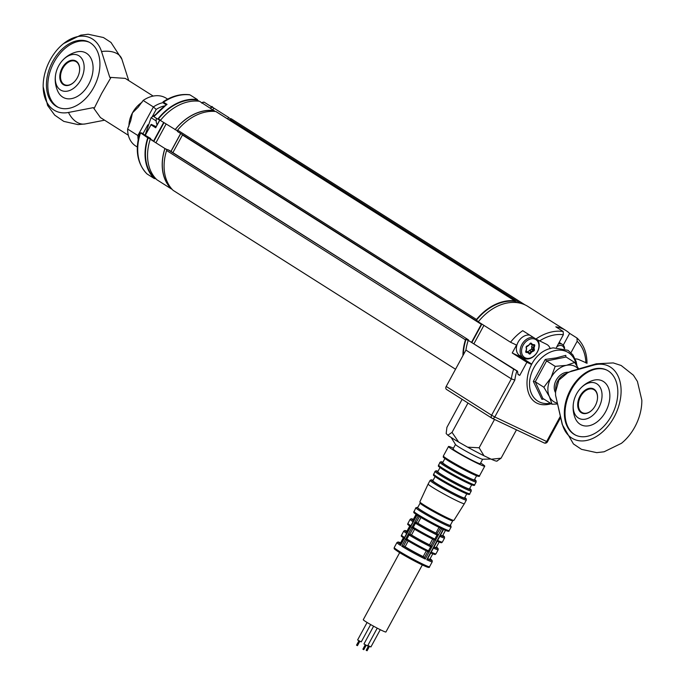 <?xml version="1.0" encoding="UTF-8"?>
<svg xmlns="http://www.w3.org/2000/svg" width="685" height="685" viewBox="0 0 685 685"><rect width="100%" height="100%" fill="white"/><g stroke="black" fill="none" stroke-linecap="round" stroke-linejoin="round"><path stroke-width="1.03" d="M173.279 190.447A1.027 0.762 -57.6 0 1 173.074 190.319A46.383 34.301 -57.6 0 1 166.592 150.512A1.027 0.762 -57.6 0 1 167.876 149.698L169.392 150.417A1.027 0.762 -57.6 0 1 169.503 150.494M468.643 340.531L468.591 340.214A1.027 0.762 122.4 0 0 468.249 339.717L169.392 150.417M515.257 301.494A1.027 0.762 122.4 0 0 514.709 300.835L215.852 111.527A1.027 0.762 -57.6 0 1 216.28 111.801M476.435 320.845L177.698 131.614A1.027 0.762 -57.6 0 1 177.638 130.167L476.495 319.475A46.383 34.301 -57.6 0 1 514.709 300.835M476.495 319.475A1.027 0.762 122.4 0 0 476.554 320.923L478.335 321.77M481.469 323.825A1.027 0.762 -57.6 0 1 481.315 324.313L182.458 135.013A1.027 0.762 122.4 0 0 182.578 134.714M471.648 342.132L481.315 324.313M167.876 149.698L468.249 339.717M466.733 339.007A1.027 0.762 122.4 0 0 465.449 339.82L166.592 150.512M462.94 355.592A46.383 34.301 -57.6 0 1 465.449 339.82M172.894 152.627L182.458 135.013M177.638 130.167A46.383 34.301 -57.6 0 1 215.852 111.527M229.621 120.183L230.066 119.361A1.027 0.762 -57.6 0 1 231.402 118.89L524.984 304.851M211.905 106.423L211.999 106.483A46.383 34.301 -57.6 0 1 213.497 108.033M211.956 106.449L211.331 106.714L204.01 102.082L202.503 102.356M210.5 108.247L211.331 106.714M197.434 99.573L189.993 94.89L197.434 99.573L197.485 100.216M160.436 120.397L157.773 119.139A46.383 34.301 -57.6 0 1 197.314 99.53M153.637 140.956L163.655 122.512M150.631 138.49L141.067 132.787L150.631 138.49L150.743 139.166M148.388 137.428L147.746 137.831L140.776 132.984M147.155 174.024L154.39 178.605A46.383 34.301 -57.6 0 1 147.746 137.831M154.39 178.605L155.024 178.408M163.92 102.459L167.046 104.403A46.383 34.301 122.4 0 0 153.962 116.724L157.773 119.139M159.836 120.115L155.675 127.77L155.974 127.29L155.675 127.77L150.991 124.798L145.366 135.15M142.137 133.104L141.452 133.301L142.137 133.104M189.993 94.89L189.531 94.727C180.669 93.691 171.832 96.063 163.021 101.859L163.39 103.007L163.527 102.176A46.383 34.301 122.4 0 1 189.993 94.89M167.046 104.403L166.489 104.891L167.046 104.403M153.962 116.724L154.348 116.296L153.962 116.724M171.558 189.06L156.916 179.778A45.998 34.019 -57.6 0 1 150.255 139.226L164.905 148.508A45.998 34.019 -57.6 0 0 171.558 189.06L171.635 188.923M156.077 142.506L166.087 124.053M177.072 130.689L160.393 120.449A45.998 34.019 -57.6 0 1 199.523 101.294L214.088 110.73M212.941 109.797L213.866 108.093L228.516 117.366A45.998 34.019 -57.6 0 1 229.047 117.88M227.668 118.942L228.516 117.366M175.043 129.73A45.998 34.019 -57.6 0 1 214.174 110.576M170.933 151.394L180.652 133.498M150.255 139.226L164.905 148.508M148.14 137.882L152.584 140.331L148.14 137.882A45.869 33.925 122.4 0 0 154.707 178.203L156.385 179.264M163.972 122.718L153.962 141.161M199.112 101.243L197.16 100.01A45.869 33.925 122.4 0 0 158.449 118.89L160.564 120.235M213.797 108.221L211.682 106.886L210.826 108.453M167.354 149.69L164.991 148.551A45.869 33.925 122.4 0 0 171.55 188.872L171.935 189.111M180.737 133.549L171.019 151.445M215.253 111.467L214.011 110.679A45.869 33.925 122.4 0 0 175.3 129.568L177.346 130.861M230.562 118.847L228.525 117.555L227.745 118.993M167.046 149.852L164.991 148.551M164.845 105.832A25.765 19.06 122.4 0 0 156.197 109.429L153.397 106.946A28.342 20.961 -57.6 0 1 162.936 102.664M142.086 102.228A23.187 17.151 122.4 0 0 132.453 112.888L130.732 120.706L127.624 129.045L137.882 135.536L153.397 106.946L143.148 100.455L138.139 107.228L132.453 112.888A23.187 17.151 122.4 0 0 128.934 126.245M127.624 129.045A28.342 20.961 122.4 0 0 135.776 146.059L137.291 147.018M167.628 99.128L166.104 98.169A28.342 20.961 122.4 0 0 143.148 100.455M101.543 51.555A40.475 27.126 -64.7 0 0 63.585 43.575L80.779 35.14L88.177 34.25L103.444 37.529L110.987 42.444L121.887 59.21A23.187 13.983 162.3 0 0 101.543 51.555L109.78 77.328L110.713 77.91L101.688 93.4L94.247 108.239L93.323 107.648L68.474 112.46A23.187 15.438 79 0 0 85.265 123.934L77.979 124.602L63.782 121.382L54.697 115.114L47.59 105.456L43.164 86.704A40.475 27.126 -64.7 0 0 68.474 112.46M109.78 77.328L125.244 78.381L153.166 96.071M128.352 135.253L100.43 117.563L93.323 107.648M93.691 87.509A36.074 24.18 -64.7 0 0 88.613 41.913A36.074 24.18 -64.7 0 0 52.668 61.522A36.074 24.18 -64.7 0 0 57.745 107.117A36.074 24.18 -64.7 0 0 93.691 87.509M63.585 43.575A40.475 27.126 -64.7 0 0 50.168 59.938A40.475 27.126 -64.7 0 0 43.164 86.704M89.298 42.256A36.074 24.18 -64.7 0 0 54.055 62.181A36.074 24.18 -64.7 0 0 58.439 107.434M56.033 72.644A28.342 28.342 0 0 0 57.882 91.447A24.977 16.74 -64.7 0 0 62.669 97.082A24.977 16.74 -64.7 0 0 88.767 84.169A24.977 16.74 -64.7 0 0 86.456 53.259A24.977 16.74 -64.7 0 0 76.583 51.949A28.342 28.342 0 0 0 60.862 62.438A19.454 13.041 115.3 0 1 78.989 55.81A19.454 13.041 115.3 0 1 80.787 79.888A19.454 13.041 115.3 0 1 60.46 89.941A19.454 13.041 115.3 0 1 56.033 72.644A19.454 13.041 115.3 0 1 60.862 62.438M79.503 71.266A12.887 8.631 -64.7 0 0 75.581 61.402A12.887 8.631 -64.7 0 0 62.746 68.406A12.887 8.631 -64.7 0 0 64.553 84.683A12.887 8.631 -64.7 0 0 74.674 81.464M62.104 68.055A13.4 8.982 115.3 0 1 73.903 60.271A13.4 8.982 115.3 0 1 79.52 71.146A13.4 8.982 115.3 0 1 77.345 77.705A13.4 8.982 115.3 0 1 74.588 81.549A13.4 8.982 115.3 0 1 62.078 83.57A13.4 8.982 115.3 0 1 62.104 68.055M156.189 120.928L151.094 117.692L145.143 135.013M155.623 114.489L151.094 117.692M363.675 649.611L363.007 649.243M377.238 628.154L367.597 645.904L364.403 644.268L363.975 643.943L373.599 626.21M422.32 564.954L385.912 632.007A12.887 0.788 -151.5 0 1 378.317 628.71A12.887 0.788 -151.5 0 1 365.953 621.766A12.887 0.788 -151.5 0 1 363.273 619.711L399.672 552.658M370.653 624.566L361.252 641.888L358.058 640.252L357.63 639.918L367.1 622.477M380.278 629.703L370.902 646.965L367.862 645.424M357.33 645.587L356.662 645.227M366.295 650.339L367.091 650.75L369.489 646.34M413.466 528.529L413.26 527.287A19.582 1.199 28.5 0 0 434.838 539.095L433.759 539.626A18.555 1.13 -151.5 0 1 413.466 528.529L411.908 527.484L418.201 515.899A20.096 1.224 -151.5 0 1 417.559 515.505A20.096 1.224 -151.5 0 1 416.968 515.12L410.709 526.637M410.675 526.705L404.33 538.384M430.582 552.735L443.178 529.454A20.096 1.224 -151.5 0 1 441.722 528.769L425.282 559.054A20.096 1.224 -151.5 0 1 401.752 546.193L411.908 527.484M404.296 538.461L400.519 545.406A20.096 1.224 -151.5 0 1 396.932 542.58L394.235 547.555A20.096 1.224 28.5 0 0 398.413 550.766A20.096 1.224 28.5 0 0 417.704 561.597A20.096 1.224 28.5 0 0 429.563 566.735C429.735 567.754 428.459 567.677 425.736 566.486C417.328 562.719 408.269 557.873 398.559 551.956C391.477 547.101 395.391 549.404 394.158 548.437L394.235 547.555M418.201 515.899L419.443 516.584L416.163 522.621L414.913 521.944M443.204 529.368A19.069 1.165 -151.5 0 1 440.438 528.058A19.069 1.165 -151.5 0 1 419.503 516.61A19.069 1.165 -151.5 0 1 418.252 515.831M418.133 515.754A19.069 1.165 -151.5 0 1 417.156 515.12M407.087 540.277L406.881 539.044A19.582 1.199 28.5 0 0 428.459 550.843L427.38 551.374A18.555 1.13 -151.5 0 1 407.087 540.277L405.529 539.241M429.375 551.331L428.459 550.843L430.668 546.776A19.582 1.199 -151.5 0 1 409.091 534.976L410.272 534.403A18.555 1.13 28.5 0 0 430.574 545.5L432.064 546.562M431.584 547.264L430.668 546.776L430.822 545.885L434.196 539.669L435.437 540.354M413.158 528.169L409.784 534.377L408.534 533.701M438.443 534.814L437.201 534.129L437.047 535.028A19.582 1.199 -151.5 0 1 415.47 523.22L416.66 522.646A18.555 1.13 28.5 0 0 436.953 533.743L440.489 528.084L441.722 528.769M429.563 566.735L432.261 561.76A20.096 1.224 -151.5 0 1 426.738 559.748L430.514 552.795M408.2 534.471L409.091 534.976L406.881 539.044L405.991 538.547M414.579 522.723L415.47 523.22L413.26 527.287L412.37 526.791M406.77 539.917L403.551 545.988A19.069 1.165 28.5 0 0 424.486 557.436L425.282 559.054M424.529 557.47L427.817 551.425L429.05 552.101M435.763 539.583L434.838 539.095L437.047 535.028L437.972 535.516M433.417 548.12L430.976 552.093M403.491 545.962L401.752 546.193M439.796 536.364L437.355 540.337M401.016 544.01A16.748 1.019 -151.5 0 1 400.374 543.274L403.328 537.836M420.975 517.509L417.876 523.229L416.66 522.646M427.817 551.425L427.38 551.374M434.196 539.669L433.759 539.626M432.663 539.086L429.538 544.849A16.748 1.019 -151.5 0 1 411.497 534.976L410.272 534.403M430.574 545.5L429.538 544.849M414.613 529.231L411.497 534.976M439.025 527.364L435.917 533.093A16.748 1.019 -151.5 0 1 417.876 523.229M436.953 533.743L435.917 533.093M432.766 553.822L429.812 559.26A16.748 1.019 -151.5 0 1 427.663 558.669M424.486 557.436L423.159 556.597A16.748 1.019 -151.5 0 1 405.109 546.733L403.551 545.988M426.284 550.843L423.159 556.597M408.234 540.979L405.109 546.733M407.395 532.254A16.748 1.019 -151.5 0 1 406.753 531.526L409.707 526.08M413.783 520.497A16.748 1.019 -151.5 0 1 413.132 519.769L416.052 514.392M445.49 530.37L442.57 535.756A16.748 1.019 -151.5 0 1 440.429 535.156M439.145 542.066L436.191 547.503A16.748 1.019 -151.5 0 1 434.042 546.913M452.699 520.883L450.293 525.309A18.555 1.13 -151.5 0 1 439.35 520.574A18.555 1.13 -151.5 0 1 421.54 510.565A18.555 1.13 -151.5 0 1 417.687 507.611L420.085 503.184M423.998 506.044A18.555 1.13 -151.5 0 1 420.796 503.852L419.854 501.865A19.386 1.182 28.5 0 0 423.895 504.956A19.386 1.182 28.5 0 0 442.467 515.394A19.386 1.182 28.5 0 0 453.924 520.36L451.749 520.651A18.555 1.13 -151.5 0 1 423.998 506.044M453.924 520.36L464.37 503.698A20.61 1.259 -151.5 0 1 464.37 503.698A20.61 1.259 -151.5 0 1 452.186 498.415A20.61 1.259 -151.5 0 1 432.432 487.309A20.61 1.259 -151.5 0 1 428.142 484.03A20.61 1.259 -151.5 0 1 428.142 484.021L419.854 501.865M466.793 493.842L464.567 497.944A18.041 1.096 -151.5 0 1 453.932 493.337A18.041 1.096 -151.5 0 1 436.619 483.61A18.041 1.096 -151.5 0 1 432.86 480.733L435.086 476.632M471.7 484.8L469.473 488.902A18.041 1.096 -151.5 0 1 458.839 484.295A18.041 1.096 -151.5 0 1 441.525 474.568A18.041 1.096 -151.5 0 1 437.775 471.691L440.001 467.59M476.614 475.758L474.38 479.86A18.041 1.096 -151.5 0 1 463.745 475.253A18.041 1.096 -151.5 0 1 446.432 465.526A18.041 1.096 -151.5 0 1 442.681 462.649L444.907 458.548M480.613 462.983A20.61 1.259 -151.5 0 1 484.749 466.177A20.61 1.259 -151.5 0 1 472.59 460.911A20.61 1.259 -151.5 0 1 452.802 449.788A20.61 1.259 -151.5 0 1 448.512 446.5A20.61 1.259 -151.5 0 1 453.444 448.23M482.651 459.241L480.219 463.711A15.464 0.942 -151.5 0 1 471.1 459.763A15.464 0.942 -151.5 0 1 456.261 451.424A15.464 0.942 -151.5 0 1 453.042 448.958L455.474 444.488M490.914 459.044L482.548 459.241A15.464 0.942 -151.5 0 1 472.873 454.891A15.464 0.942 -151.5 0 1 458.719 446.911A15.464 0.942 -151.5 0 1 455.525 444.565L451.141 437.467M525.207 357.827A10.566 7.818 122.4 0 0 537.331 351.919A10.566 7.818 122.4 0 0 535.276 339.298A10.566 7.818 122.4 0 0 523.152 345.206A10.566 7.818 122.4 0 0 525.207 357.827M537.571 339.974A11.594 8.58 -57.6 0 1 536.321 353.64A11.594 8.58 -57.6 0 1 524.136 358.366A11.594 8.58 -57.6 0 1 523.451 357.99A11.594 8.58 -57.6 0 1 521.576 345.094A11.594 8.58 -57.6 0 1 533.478 337.482M525.832 351.448L527.921 351.987L529.282 353.349L528.041 352.099L529.411 350.395L531.569 349.273L532.134 344.838M530.276 343.682L531.928 344.726L530.661 343.45L530.104 343.527M529.728 335.111A11.594 8.58 122.4 0 0 517.826 342.723A11.594 8.58 122.4 0 0 519.701 355.609L523.451 357.99M156.403 118.274A11.594 8.58 122.4 0 0 157.13 124.807M447.879 435.232L452.04 432.381L458.616 442.039A28.864 1.764 -151.5 0 1 452.177 438.126A28.864 1.764 -151.5 0 1 447.879 435.232L446.166 433.562L446.903 427.371L462.135 399.321M452.04 432.381L467.983 403.028M479.132 447.784L483.995 455.773A28.864 1.764 -151.5 0 1 467.649 447.168L479.132 447.784L494.519 419.451M497.524 460.808L496.839 461.125A28.864 1.764 -151.5 0 1 491.316 459.233L483.995 455.773M491.316 459.233L501.086 458.179L516.473 429.846M501.086 458.179L496.916 461.031M467.649 447.168L458.616 442.039M543.881 399.064L541.912 399.304L533.324 381.417L545.26 359.437L556.229 357.904L565.784 355.344L565.853 356.757M568.447 372.289A12.887 9.53 122.4 0 0 565.819 372.443A12.887 9.53 122.4 0 0 555.963 380.603A12.887 9.53 122.4 0 0 555.544 392.676M541.912 399.304L543.428 398.781L552.024 404.227L549.413 396.658A20.61 15.25 -57.6 0 1 550.997 377.726L555.201 366.355L546.604 360.918L545.26 359.437M542.957 398.687L535.268 381.793L543.864 387.239L550.997 377.726A20.61 15.25 122.4 0 1 566.418 365.336A20.61 15.25 -57.6 0 1 578.371 369.027M578.697 368.932L574.698 362.468L566.101 357.022L546.604 360.918L535.268 381.793L533.324 381.417M557.265 403.148A20.61 15.25 -57.6 0 1 549.413 396.658L543.864 387.239M557.453 403.979L552.024 404.227M574.698 362.468L566.418 365.336L555.201 366.355M597.397 399.312A12.887 8.631 -64.7 0 0 593.484 389.448A12.887 8.631 -64.7 0 0 580.64 396.452A12.887 8.631 -64.7 0 0 582.456 412.73A12.887 8.631 -64.7 0 0 592.568 409.51M595.239 405.751A13.4 8.982 115.3 0 1 592.491 409.596A13.4 8.982 115.3 0 1 579.972 411.616A13.4 8.982 115.3 0 1 580.007 396.101A13.4 8.982 115.3 0 1 591.806 388.318A13.4 8.982 115.3 0 1 597.414 399.192A13.4 8.982 115.3 0 1 595.239 405.751M578.354 417.987A19.454 13.041 115.3 0 1 573.927 400.691A19.454 13.041 115.3 0 1 578.765 390.484A19.454 13.041 115.3 0 1 596.892 383.857A19.454 13.041 115.3 0 1 598.681 407.935A19.454 13.041 115.3 0 1 578.354 417.987M555.578 391.546L555.698 387.975A12.887 9.53 -57.6 0 1 557.65 381.108A12.887 9.53 -57.6 0 1 564.269 374.438L571.444 371.047L596.292 363.795A23.187 14.787 73.7 0 0 593.424 365.191L568.79 372.118M555.561 395.219L562.214 424.443A23.187 13.143 -13.1 0 1 562.025 423.013L555.561 395.219L555.561 392.008L558.9 380.098L567.805 372.666M570.571 389.568A36.074 24.18 -64.7 0 0 575.64 435.163A36.074 24.18 -64.7 0 0 611.594 415.555A36.074 24.18 -64.7 0 0 606.516 369.96A36.074 24.18 -64.7 0 0 570.571 389.568M562.025 423.013A40.475 27.126 -64.7 0 0 584.485 440.797A40.475 27.126 -64.7 0 0 614.094 417.139A40.475 27.126 -64.7 0 0 618.76 377.675A40.475 27.126 -64.7 0 0 593.424 365.191M562.214 424.443L573.431 443.94L581.479 449.334L596.729 452.648L604.11 451.783L621.415 443.323A40.475 27.126 -64.7 0 0 634.832 426.96A40.475 27.126 -64.7 0 0 641.836 400.194L637.418 381.451L633.402 375.192L621.167 365.49L613.255 362.922L596.292 363.795M606.859 370.123A36.074 24.18 -64.7 0 0 571.264 389.902A36.074 24.18 -64.7 0 0 575.991 435.326M573.927 400.691A28.342 28.342 0 0 0 575.049 417.79A24.395 16.354 -64.7 0 0 580.152 424.289A24.395 16.354 -64.7 0 0 605.643 411.676A24.395 16.354 -64.7 0 0 603.391 381.494A24.395 16.354 -64.7 0 0 592.705 380.509A28.342 28.342 0 0 0 578.765 390.484M564.157 348.442A6.439 4.761 122.4 0 0 556.734 346.918M558.301 344.024A7.732 5.72 -57.6 0 1 562.428 344.444A7.732 5.72 -57.6 0 1 564.637 348.614M478.472 321.599L476.358 320.263A45.869 33.925 -57.6 0 1 515.069 301.374L517.021 302.607M463.368 354.804A45.869 33.925 -57.6 0 1 466.048 339.246L468.711 340.573M471.965 342.337L481.88 324.082M466.048 339.246L468.163 340.582M491.813 418.115L446.688 389.534A2.577 1.909 -57.6 0 1 446.534 389.448A2.577 1.909 -57.6 0 1 446.192 386.451L491.607 415.221A2.577 1.909 122.4 0 0 491.95 418.21A2.577 1.909 122.4 0 0 492.104 418.295A2.577 1.73 -64.7 0 0 492.232 418.364A2.577 1.73 -64.7 0 0 494.793 416.968L546.647 441.517L560.33 416.317M465.928 350.095A45.998 34.019 -57.6 0 1 468.24 340.351L513.656 369.112A45.998 34.019 -57.6 0 0 511.344 378.856L514.829 380.072L494.793 416.968L491.607 415.221L511.344 378.856L465.928 350.095L446.192 386.451M468.24 340.351L517.492 371.167L518.04 374.558L519.769 375.371L526.885 362.262L512.234 352.981L520.018 356.662A12.364 9.145 122.4 0 0 522.39 357.313M474.003 343.622L483.918 325.375M550.218 348.682A12.364 9.145 122.4 0 0 547.169 344.649A12.364 9.145 122.4 0 0 546.45 344.247L535.91 339.024L522.723 330.675A45.998 34.019 122.4 0 0 510.53 342.235L478.301 321.813A45.998 34.019 -57.6 0 1 527.904 306.443L565.998 330.572A45.998 34.019 122.4 0 0 555.818 326.831L563.147 331.471L563.353 334.725L556.443 347.449M563.267 345.137L569.646 333.381A45.998 34.019 122.4 0 0 565.998 330.572M569.646 333.381L576.976 338.022L577.172 341.267L570.982 352.681M517.988 374.25L519.769 375.371M513.656 369.112L517.492 371.167M510.53 342.235L516.533 345.069L512.234 352.981M526.885 362.262L531.534 364.463M586.548 362.999L578.936 359.634A12.364 9.145 122.4 0 0 575.212 358.957M587.002 363.35C586.934 352.801 583.646 344.401 577.138 338.15L576.976 338.022M520.335 303.224L230.066 119.361M173.074 190.319L455.534 369.232M201.715 103.118L204.01 102.082M141.067 132.787L140.425 133.19A46.383 34.301 122.4 0 0 147.061 173.964L154.433 178.639M189.531 94.727L190.199 95.018M156.129 126.665L151.556 124.499A0.514 0.514 0 0 0 150.88 124.713L151.582 124.507L155.829 127.204M145.254 135.082L151.008 124.764M163.415 103.024L166.241 104.822L163.415 103.024M156.129 126.656L151.308 124.507M156.197 109.429L152.147 116.878M147.849 124.798L143.028 133.678M138.156 139.517A28.342 20.961 -57.6 0 1 137.882 135.536M427.123 566.075A19.069 1.165 -151.5 0 1 419.879 563.764A19.069 1.165 -151.5 0 1 398.619 551.99M396.932 542.58L398.036 541.989L400.639 542.777A19.069 1.165 28.5 0 0 400.871 544.284M427.543 558.883A19.069 1.165 28.5 0 0 430.077 558.772M406.676 533.452A19.582 1.199 -151.5 0 1 403.773 531.072L404.878 530.481L406.993 531.089A18.555 1.13 28.5 0 0 407.275 532.476M400.639 544.703L413.046 521.722A19.582 1.199 -151.5 0 1 410.152 519.324L407.943 523.391A19.582 1.199 28.5 0 0 410.854 525.763M403.773 531.072L401.564 535.139A19.582 1.199 28.5 0 0 404.467 537.519M413.363 519.341A18.555 1.13 28.5 0 0 413.654 520.728M413.868 511.387A20.096 1.224 28.5 0 0 418.055 514.598A20.096 1.224 28.5 0 0 437.347 525.438A20.096 1.224 28.5 0 0 449.197 530.567C449.369 531.594 448.101 531.509 445.37 530.318C436.961 526.551 427.902 521.713 418.192 515.796C411.111 510.933 415.024 513.245 413.791 512.277L415.838 507.773A20.096 1.224 -151.5 0 0 420.016 510.984A20.096 1.224 -151.5 0 0 439.308 521.824A20.096 1.224 -151.5 0 0 451.158 526.953L449.197 530.567M431.267 552.17A19.582 1.199 28.5 0 0 435.977 553.831C434.821 554.388 436.559 555.398 430.206 552.718M440.335 535.336A18.555 1.13 28.5 0 0 442.801 535.327L444.471 536.757L444.574 538.008A19.582 1.199 -151.5 0 1 439.856 536.355L443.469 529.556M433.947 547.084A18.555 1.13 28.5 0 0 436.422 547.075L438.083 548.514L438.186 549.764A19.582 1.199 -151.5 0 1 433.477 548.103M427.363 559.225L437.638 540.439A19.582 1.199 28.5 0 0 442.364 542.075C441.2 542.64 442.938 543.642 436.585 540.962M417.816 507.371A19.069 1.165 28.5 0 0 421.198 510.402A19.069 1.165 28.5 0 0 441.303 521.602A19.069 1.165 28.5 0 0 450.422 525.078M464.379 503.698L466.339 500.076A20.61 1.259 -151.5 0 1 454.181 494.81A20.61 1.259 -151.5 0 1 434.401 483.696A20.61 1.259 -151.5 0 1 430.111 480.408L428.142 484.021M430.111 480.408L431.207 479.808L433.091 480.313A19.582 1.199 28.5 0 0 435.583 483.122A19.582 1.199 28.5 0 0 457.494 495.246A19.582 1.199 28.5 0 0 464.79 497.533L466.245 498.826L466.339 500.076M467.384 493.123A19.582 1.199 -151.5 0 1 459.772 490.64A19.582 1.199 -151.5 0 1 438.032 478.601M433.545 474.08A20.61 1.259 28.5 0 0 437.835 477.368A20.61 1.259 28.5 0 0 457.623 488.482A20.61 1.259 28.5 0 0 469.773 493.748C469.987 494.776 468.694 494.69 465.886 493.483C457.255 489.612 447.947 484.637 437.972 478.567C430.651 473.532 434.744 475.955 433.459 474.953L435.018 471.366A20.61 1.259 -151.5 0 0 439.308 474.654A20.61 1.259 -151.5 0 0 459.096 485.768A20.61 1.259 -151.5 0 0 471.246 491.034L469.773 493.748M435.018 471.366L436.114 470.766L437.998 471.271A19.582 1.199 28.5 0 0 440.489 474.08A19.582 1.199 28.5 0 0 462.401 486.204A19.582 1.199 28.5 0 0 469.696 488.491L471.152 489.784L471.246 491.034M472.29 484.081A19.582 1.199 -151.5 0 1 464.687 481.606A19.582 1.199 -151.5 0 1 442.947 469.559M438.451 465.038A20.61 1.259 28.5 0 0 442.741 468.326A20.61 1.259 28.5 0 0 462.529 479.44A20.61 1.259 28.5 0 0 474.688 484.706C474.902 485.742 473.6 485.648 470.792 484.441C462.161 480.57 452.853 475.596 442.878 469.525C435.566 464.49 439.65 466.913 438.374 465.911L439.924 462.324A20.61 1.259 -151.5 0 0 444.214 465.612A20.61 1.259 -151.5 0 0 464.002 476.726A20.61 1.259 -151.5 0 0 476.161 481.992L474.688 484.706M439.924 462.324L441.02 461.724L442.912 462.229A19.582 1.199 28.5 0 0 445.396 465.038A19.582 1.199 28.5 0 0 467.316 477.171A19.582 1.199 28.5 0 0 474.602 479.449L476.058 480.75L476.161 481.992M477.197 475.039A19.582 1.199 -151.5 0 1 469.593 472.564A19.582 1.199 -151.5 0 1 447.853 460.517M447.647 459.284A20.61 1.259 28.5 0 0 467.435 470.398A20.61 1.259 28.5 0 0 479.594 475.664C479.808 476.7 478.507 476.606 475.698 475.399C467.067 471.528 457.768 466.553 447.793 460.483C440.472 455.448 444.556 457.871 443.281 456.869L443.366 455.996A20.61 1.259 28.5 0 0 447.647 459.284M526.791 346.122L528.743 345.163L530.07 343.502A1.027 0.762 -57.6 0 1 531.277 343.245L532.545 344.521L534.214 344.649A1.027 0.762 -57.6 0 1 534.728 345.685L534.043 347.92L534.377 349.71A1.027 0.762 -57.6 0 1 533.692 351.011L531.74 351.962L530.413 353.631A1.027 0.762 -57.6 0 1 529.205 353.888L527.938 352.604L526.277 352.484A1.027 0.762 -57.6 0 1 525.755 351.439L526.44 349.204L526.106 347.415A1.027 0.762 -57.6 0 1 526.791 346.122L526.32 347.132L528.674 345.437L526.799 346.259M530.07 343.502L528.674 345.437A0.514 0.514 0 0 0 528.854 345.3L528.751 345.257M526.106 347.415L526.654 348.922L526.277 347.278M532.545 344.521L531.928 344.726L532.545 344.521M534.214 344.649L532.322 344.829M530.61 343.408L528.769 345.189M529.205 353.888L529.839 353.177L530.413 353.631M531.277 343.245L530.584 343.399M528.084 352.064L529.839 353.177L531.372 351.345L533.324 350.386L533.692 351.011M531.569 349.273L533.324 350.386L534.377 349.71M534.728 345.685L532.219 344.846A0.514 0.514 0 0 1 531.98 344.769L530.224 343.656M526.166 350.874L527.921 351.987A0.514 0.514 0 0 1 528.007 352.056L527.938 352.604L526.114 350.883M529.411 350.395L531.74 351.962L529.616 350.232M531.911 348.622L533.666 349.735L533.332 347.954L534.043 347.92L533.358 347.697L534.035 345.463L533.187 344.923M525.943 351.705L526.277 352.484M526.5 349.204L525.952 351.405L526.594 349.093M531.577 346.833L533.358 347.697L531.594 346.584M576.222 364.805A28.659 21.192 122.4 0 0 555.312 350.532A28.659 21.192 122.4 0 0 529.651 381.305A28.659 21.192 122.4 0 0 550.483 403.251M446.534 389.448L491.95 418.21A2.577 2.577 0 0 0 492.232 418.364L544.078 442.912A2.577 1.73 -64.7 0 1 543.958 442.844L492.361 418.415M547.443 441.816A2.577 2.577 0 0 1 544.078 442.912A2.577 1.73 -64.7 0 0 546.647 441.517L547.443 441.816L560.613 417.559M535.91 339.024A45.998 34.019 -57.6 0 1 563.147 331.471M563.353 334.725A43.42 32.109 122.4 0 0 539.515 340.967M516.892 370.885A43.42 32.109 122.4 0 0 514.829 380.072M585.872 362.913A43.42 32.109 122.4 0 0 577.172 341.267M520.018 356.662L531.757 364.103M169.452 150.452L468.309 339.751M177.629 131.589L476.495 320.888M231.307 118.813L525.078 304.893M173.168 190.396L455.534 369.241M216.1 111.612L514.957 300.921M159.708 120.055L155.735 127.384M146.881 173.819L146.881 173.819C137.154 163.484 134.834 149.801 139.911 132.762L142.112 133.095M166.643 104.54L153.937 116.536M121.887 59.21L128.729 80.59M104.574 120.192L85.265 123.934M363.786 649.688L366.184 645.279M362.879 649.2L365.276 644.782M357.442 645.672L359.839 641.263M356.534 645.184L358.931 640.766M366.184 650.262L368.581 645.844M416.78 514.974L413.046 521.722M432.261 561.76L432.158 560.51L430.077 558.763M437.638 540.439L439.847 536.372M410.152 519.324L411.257 518.725L413.372 519.333M404.672 538.753C398.55 534.172 402.617 536.852 401.564 535.139M411.051 527.005C404.938 522.424 408.996 525.095 407.943 523.391M407.027 540.251L427.423 551.399M413.415 528.495L433.81 539.652M438.186 549.764L435.977 553.831M444.574 538.008L442.364 542.075M417.824 507.345L415.838 507.773M451.158 526.953L450.439 525.053M484.749 466.177L479.594 475.664M448.512 446.5L443.366 455.996M577.018 366.081L576.171 361.663L572.943 354.958L568.028 350.309L553.3 347.86C520.994 352.475 516.764 411.933 550.064 404.039L551.297 403.765M559.183 342.389L562.428 344.444"/></g></svg>
